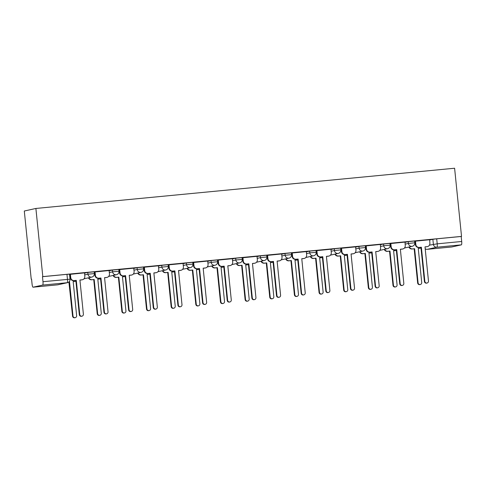 <?xml version="1.0" encoding="UTF-8"?>
<svg xmlns="http://www.w3.org/2000/svg" width="486" height="486" viewBox="0 0 486 486"><rect width="100%" height="100%" fill="white"/><g stroke="black" fill="none" stroke-linecap="round" stroke-linejoin="round"><path stroke-width="0.73" d="M94.169 271.796L87.778 272.427L87.96 274.207L94.351 273.575L94.169 271.796M118.821 269.426L112.43 270.058L112.606 271.838L118.997 271.206L118.821 269.426M143.467 267.057L137.076 267.689L137.259 269.469L143.649 268.837L143.467 267.057M168.12 264.694L161.723 265.326L161.905 267.1L168.296 266.468L168.12 264.694M192.766 262.325L186.375 262.956L186.557 264.73L192.948 264.098L192.766 262.325M217.418 259.955L211.021 260.587L211.203 262.367L217.594 261.735L217.418 259.955M242.064 257.586L235.674 258.218L235.856 259.998L242.247 259.366L242.064 257.586M266.711 255.223L260.32 255.855L260.502 257.629L266.893 256.997L266.711 255.223M291.363 252.854L284.972 253.485L285.148 255.259L291.545 254.628L291.363 252.854M316.009 250.484L309.618 251.116L309.801 252.896L316.192 252.264L316.009 250.484M340.662 248.115L334.271 248.747L334.447 250.527L340.838 249.895L340.662 248.115M365.308 245.752L358.917 246.384L359.099 248.158L365.49 247.526L365.308 245.752M389.96 243.383L383.569 244.015L383.746 245.788L390.137 245.157L389.96 243.383M414.607 241.013L408.216 241.645L408.398 243.425L414.789 242.793L414.607 241.013M429.448 245.151L437.212 243.832L461.7 241.481L461.19 236.475L461.53 236.396L42.811 276.619L35.891 208.458L24.3 211.015L31.226 279.177L31.566 279.146M461.53 236.396L454.604 168.235L35.891 208.458M31.226 279.177L31.56 279.104L32.07 284.11A3.25 0.686 -95.5 0 0 33.054 287.196A3.25 0.686 -95.5 0 0 33.072 287.19L42.634 285.082A3.25 0.686 -95.5 0 0 42.981 281.704L70.033 279.171L69.522 274.165L66.965 274.341L67.475 279.353A3.25 0.686 -95.5 0 1 67.129 282.731L42.634 285.082M42.811 276.619L42.476 276.698L42.981 281.704M429.575 240.005L432.862 239.276L433.372 244.288A3.25 3.171 -102.4 0 0 436.859 247.21L427.297 249.324L451.792 246.967L461.354 244.859L436.859 247.21A3.25 0.686 -95.5 0 0 437.212 243.832L436.701 238.826L432.862 239.276M451.792 246.967A3.25 0.686 84.5 0 1 451.773 246.973A3.25 0.686 84.5 0 1 451.755 246.973L427.285 249.324A3.25 3.171 -102.4 0 1 425.201 248.765M461.7 241.481A3.25 0.686 84.5 0 1 461.354 244.859M415.487 241.092L415.834 244.488A3.25 3.171 77.6 0 0 419.321 247.417L421.374 247.216L424.843 281.382A1.865 1.823 77.6 0 0 427.06 283.028A1.865 1.823 77.6 0 0 428.476 281.03L425.007 246.87L427.06 246.669A3.25 3.171 77.6 0 0 429.891 243.134L429.66 239.732L415.05 241.196M390.835 243.456L391.181 246.852A3.25 3.171 77.6 0 0 394.668 249.78L396.722 249.585L400.197 283.745A1.865 1.823 77.6 0 0 402.414 285.397A1.865 1.823 77.6 0 0 403.83 283.399L400.361 249.233L402.414 249.039A3.25 3.171 77.6 0 0 405.245 245.503L405.014 242.095L390.398 243.565M366.189 245.825L366.535 249.221A3.25 3.171 77.6 0 0 370.022 252.149L372.076 251.955L375.544 286.114A1.865 1.823 77.6 0 0 377.768 287.767A1.865 1.823 77.6 0 0 379.177 285.768L375.708 251.602L377.762 251.408A3.25 3.171 77.6 0 0 380.593 247.872L380.362 244.464L365.751 245.934M355.6 246.858L340.99 248.31L341.445 251.687A3.25 3.171 -102.4 0 0 344.932 254.615L347.429 254.318L350.898 288.484A1.865 1.823 77.6 0 0 353.115 290.13A1.865 1.823 77.6 0 0 354.531 288.131L351.062 253.971L353.115 253.771A3.25 3.171 77.6 0 0 355.946 250.241L355.6 246.845M330.954 249.227L316.337 250.679L316.793 254.056A3.25 3.171 -102.4 0 0 320.286 256.985L322.777 256.687L326.246 290.853A1.865 1.823 77.6 0 0 328.469 292.499A1.865 1.823 77.6 0 0 329.879 290.5L326.41 256.341L328.463 256.14A3.25 3.171 77.6 0 0 331.3 252.605L330.954 249.209M306.308 251.59L291.691 253.048L292.147 256.42A3.25 3.171 -102.4 0 0 295.634 259.348L298.131 259.056L301.599 293.216A1.865 1.823 77.6 0 0 303.817 294.868A1.865 1.823 77.6 0 0 305.232 292.87L301.763 258.704L303.817 258.509A3.25 3.171 77.6 0 0 306.648 254.974L306.302 251.578M281.655 253.959L267.039 255.411L267.5 258.789A3.25 3.171 -102.4 0 0 270.988 261.717L273.478 261.425L276.947 295.585A1.865 1.823 77.6 0 0 279.171 297.238A1.865 1.823 77.6 0 0 280.586 295.239L277.111 261.073L279.164 260.879A3.25 3.171 77.6 0 0 282.002 257.343L281.655 253.947M257.009 256.329L242.393 257.78L242.848 261.158A3.25 3.171 -102.4 0 0 246.335 264.086L248.832 263.789L252.301 297.954A1.865 1.823 77.6 0 0 254.518 299.601A1.865 1.823 77.6 0 0 255.934 297.602L252.465 263.442L254.518 263.242A3.25 3.171 77.6 0 0 257.349 259.712L257.003 256.316M232.357 258.698L217.74 260.15L218.202 263.527A3.25 3.171 -102.4 0 0 221.689 266.456L224.18 266.158L227.648 300.324A1.865 1.823 77.6 0 0 229.872 301.97A1.865 1.823 77.6 0 0 231.287 299.971L227.813 265.812L229.872 265.611A3.25 3.171 77.6 0 0 232.703 262.075L232.357 258.68M207.71 261.061L193.094 262.519L193.55 265.897A3.25 3.171 -102.4 0 0 197.037 268.819L199.533 268.527L203.002 302.687A1.865 1.823 77.6 0 0 205.22 304.339A1.865 1.823 77.6 0 0 206.635 302.341L203.166 268.175L205.22 267.98A3.25 3.171 77.6 0 0 208.051 264.445L207.71 261.049M183.058 263.43L168.442 264.882L168.903 268.26A3.25 3.171 -102.4 0 0 172.39 271.188L174.881 270.896L178.356 305.056A1.865 1.823 77.6 0 0 180.573 306.709A1.865 1.823 77.6 0 0 181.989 304.71L178.52 270.544L180.573 270.35A3.25 3.171 77.6 0 0 183.404 266.814L183.058 263.418M158.412 265.799L143.795 267.251L144.251 270.629A3.25 3.171 -102.4 0 0 147.738 273.557L150.235 273.26L153.704 307.425A1.865 1.823 77.6 0 0 155.921 309.072A1.865 1.823 77.6 0 0 157.336 307.079L153.868 272.913L155.921 272.719A3.25 3.171 77.6 0 0 158.752 269.183L158.412 265.787M133.759 268.169L119.149 269.621L119.605 272.998A3.25 3.171 -102.4 0 0 123.092 275.927L125.582 275.629L129.057 309.795A1.865 1.823 77.6 0 0 131.275 311.441A1.865 1.823 77.6 0 0 132.69 309.442L129.221 275.283L131.275 275.082A3.25 3.171 77.6 0 0 134.106 271.553L133.759 268.151M109.113 270.538L94.497 271.99L94.952 275.368A3.25 3.171 -102.4 0 0 98.445 278.29L100.936 277.998L104.405 312.164A1.865 1.823 77.6 0 0 106.628 313.81A1.865 1.823 77.6 0 0 108.038 311.812L104.569 277.652L106.622 277.451A3.25 3.171 77.6 0 0 109.459 273.916L109.113 270.52M70.397 274.238L70.743 277.634A3.25 3.171 77.6 0 0 74.23 280.562L76.29 280.367L79.759 314.527A1.865 1.823 77.6 0 0 81.976 316.179A1.865 1.823 77.6 0 0 83.392 314.181L79.923 280.015L81.976 279.821A3.25 3.171 77.6 0 0 84.807 276.285L84.576 272.877L69.96 274.347M84.491 273.156L87.778 272.427M109.137 270.787L112.43 270.058M133.79 268.418L137.076 267.689M158.436 266.049L161.723 265.326M183.088 263.679L186.375 262.956M207.735 261.316L211.021 260.587M232.381 258.947L235.674 258.218M257.033 256.578L260.32 255.855M281.68 254.208L284.972 253.485M306.332 251.845L309.618 251.116M330.978 249.476L334.271 248.747M355.63 247.107L358.917 246.384M380.277 244.737L383.569 244.015M404.929 242.374L408.216 241.645M415.123 241.967L414.71 242.01M42.476 276.698L66.965 274.341M461.19 236.475L436.701 238.826M390.477 244.337L390.058 244.373M365.83 246.706L365.411 246.742M341.178 249.069L340.759 249.111M316.532 251.438L316.113 251.481M291.879 253.807L291.46 253.844M267.233 256.177L266.814 256.213M242.581 258.54L242.168 258.582M217.935 260.909L217.515 260.952M193.282 263.278L192.869 263.315M168.636 265.648L168.217 265.684M143.99 268.011L143.57 268.053M119.337 270.38L118.918 270.423M94.691 272.749L94.272 272.792M70.039 275.119L69.62 275.155M421.374 247.216L418.877 247.508A3.25 3.171 -102.4 0 1 415.39 244.586L415.044 241.184M427.431 246.609L426.994 246.706A3.25 3.171 -102.4 0 1 426.623 246.767L425.013 246.918M427.06 283.028L426.623 283.125A1.865 1.823 -102.4 0 1 424.406 281.473L420.937 247.313M409.321 246.937A3.25 3.171 77.6 0 0 412.559 248.905L414.619 248.71L418.088 282.87A1.865 1.823 77.6 0 0 420.305 284.517A1.865 1.823 77.6 0 0 421.72 282.524L418.252 248.358L420.305 248.164A3.25 3.171 77.6 0 0 420.676 248.103L420.238 248.2A3.25 3.171 -102.4 0 1 419.868 248.261L418.258 248.413M420.676 248.103A3.25 3.171 77.6 0 0 421.004 248.012M420.305 284.517L419.868 284.614A1.865 1.823 -102.4 0 1 417.65 282.967L414.175 248.802L412.122 249.002A3.25 3.171 -102.4 0 1 408.884 247.034M414.175 248.802L414.619 248.71M396.722 249.585L394.231 249.877A3.25 3.171 -102.4 0 1 390.744 246.949L390.398 243.547M402.785 248.978L402.347 249.075A3.25 3.171 -102.4 0 1 401.971 249.136L400.367 249.288M402.414 285.397L401.977 285.495A1.865 1.823 -102.4 0 1 399.753 283.842L396.284 249.683M372.076 251.955L369.585 252.246A3.25 3.171 -102.4 0 1 366.092 249.318L365.745 245.916M378.138 251.347L377.695 251.444A3.25 3.171 -102.4 0 1 377.324 251.505L375.714 251.657M377.768 287.767L377.324 287.864A1.865 1.823 -102.4 0 1 375.107 286.211L371.638 252.052M384.669 249.306A3.25 3.171 77.6 0 0 387.913 251.274L389.966 251.074L393.435 285.239A1.865 1.823 77.6 0 0 395.659 286.886A1.865 1.823 77.6 0 0 397.074 284.887L393.599 250.727L395.653 250.527A3.25 3.171 77.6 0 0 396.029 250.472L395.586 250.569A3.25 3.171 -102.4 0 1 395.215 250.624L393.605 250.782M396.029 250.472A3.25 3.171 77.6 0 0 396.357 250.381M395.659 286.886L395.215 286.983A1.865 1.823 -102.4 0 1 392.998 285.337L389.529 251.171L387.476 251.371A3.25 3.171 -102.4 0 1 384.232 249.403M389.529 251.171L389.966 251.074M360.023 251.675A3.25 3.171 77.6 0 0 363.267 253.643L365.32 253.443L368.789 287.609A1.865 1.823 77.6 0 0 371.006 289.255A1.865 1.823 77.6 0 0 372.422 287.256L368.953 253.097L371.006 252.896A3.25 3.171 77.6 0 0 371.377 252.835L370.94 252.933A3.25 3.171 -102.4 0 1 370.569 252.993L368.959 253.145M371.377 252.835A3.25 3.171 77.6 0 0 371.705 252.744M371.006 289.255L370.569 289.352A1.865 1.823 -102.4 0 1 368.352 287.7L364.877 253.54L362.823 253.735A3.25 3.171 -102.4 0 1 359.585 251.772M364.877 253.54L365.32 253.443M341.537 248.194L341.883 251.59A3.25 3.171 77.6 0 0 345.37 254.518L347.429 254.318M353.486 253.716L353.049 253.814A3.25 3.171 -102.4 0 1 352.678 253.868L351.068 254.026M353.115 290.13L352.678 290.227A1.865 1.823 -102.4 0 1 350.455 288.581L346.986 254.415M316.89 250.563L317.237 253.959A3.25 3.171 77.6 0 0 320.724 256.887L322.777 256.687M328.84 256.079L328.396 256.177A3.25 3.171 -102.4 0 1 328.026 256.237L326.416 256.395M328.469 292.499L328.026 292.596A1.865 1.823 -102.4 0 1 325.808 290.95L322.34 256.784M292.244 252.927L292.584 256.329A3.25 3.171 77.6 0 0 296.071 259.251L298.131 259.056M304.187 258.449L303.75 258.546A3.25 3.171 -102.4 0 1 303.379 258.607L301.77 258.759M303.817 294.868L303.379 294.966A1.865 1.823 -102.4 0 1 301.162 293.313L297.687 259.153M335.37 254.044A3.25 3.171 77.6 0 0 338.614 256.007L340.668 255.812L344.137 289.972A1.865 1.823 77.6 0 0 346.36 291.624A1.865 1.823 77.6 0 0 347.776 289.626L344.301 255.46L346.36 255.265A3.25 3.171 77.6 0 0 346.731 255.205L346.287 255.302A3.25 3.171 -102.4 0 1 345.917 255.363L344.307 255.515M346.731 255.205A3.25 3.171 77.6 0 0 347.059 255.114M346.36 291.624L345.923 291.721A1.865 1.823 -102.4 0 1 343.699 290.069L340.23 255.909L338.177 256.104A3.25 3.171 -102.4 0 1 334.933 254.142M340.23 255.909L340.668 255.812M310.724 256.408A3.25 3.171 77.6 0 0 313.968 258.376L316.022 258.181L319.49 292.341A1.865 1.823 77.6 0 0 321.708 293.994A1.865 1.823 77.6 0 0 323.123 291.995L319.654 257.829L321.708 257.635A3.25 3.171 77.6 0 0 322.078 257.574L321.641 257.671A3.25 3.171 -102.4 0 1 321.27 257.732L319.66 257.884M322.078 257.574A3.25 3.171 77.6 0 0 322.406 257.483M321.708 293.994L321.27 294.091A1.865 1.823 -102.4 0 1 319.053 292.438L315.584 258.279L313.525 258.473A3.25 3.171 -102.4 0 1 310.287 256.505M315.584 258.279L316.022 258.181M286.078 258.777A3.25 3.171 77.6 0 0 289.316 260.745L291.369 260.545L294.844 294.71A1.865 1.823 77.6 0 0 297.061 296.357A1.865 1.823 77.6 0 0 298.477 294.358L295.008 260.198L297.061 259.998A3.25 3.171 77.6 0 0 297.432 259.943L296.995 260.04A3.25 3.171 -102.4 0 1 296.618 260.095L295.008 260.253M297.432 259.943A3.25 3.171 77.6 0 0 297.76 259.852M297.061 296.357L296.624 296.454A1.865 1.823 -102.4 0 1 294.401 294.808L290.932 260.642L288.878 260.842A3.25 3.171 -102.4 0 1 285.634 258.874M290.932 260.642L291.369 260.545M267.592 255.296L267.938 258.692A3.25 3.171 77.6 0 0 271.425 261.62L273.478 261.425M279.541 260.818L279.098 260.915A3.25 3.171 -102.4 0 1 278.727 260.976L277.117 261.128M279.171 297.238L278.727 297.335A1.865 1.823 -102.4 0 1 276.51 295.682L273.041 261.523M261.425 261.146A3.25 3.171 77.6 0 0 264.67 263.114L266.723 262.914L270.192 297.08A1.865 1.823 77.6 0 0 272.409 298.726A1.865 1.823 77.6 0 0 273.825 296.727L270.356 262.568L272.409 262.367A3.25 3.171 77.6 0 0 272.78 262.312L272.342 262.404A3.25 3.171 -102.4 0 1 271.972 262.464L270.362 262.622M272.78 262.312A3.25 3.171 77.6 0 0 273.114 262.215M272.409 298.726L271.972 298.823A1.865 1.823 -102.4 0 1 269.754 297.177L266.285 263.011L264.226 263.212A3.25 3.171 -102.4 0 1 260.988 261.243M266.285 263.011L266.723 262.914M242.945 257.665L243.286 261.061A3.25 3.171 77.6 0 0 246.779 263.989L248.832 263.789M254.889 263.187L254.451 263.284A3.25 3.171 -102.4 0 1 254.081 263.339L252.471 263.497M254.518 299.601L254.081 299.698A1.865 1.823 -102.4 0 1 251.863 298.052L248.389 263.886M236.779 263.515A3.25 3.171 77.6 0 0 240.017 265.478L242.071 265.283L245.545 299.443A1.865 1.823 77.6 0 0 247.763 301.095A1.865 1.823 77.6 0 0 249.178 299.097L245.709 264.931L247.763 264.736A3.25 3.171 77.6 0 0 248.133 264.676L247.696 264.773A3.25 3.171 -102.4 0 1 247.319 264.834L245.716 264.985M248.133 264.676A3.25 3.171 77.6 0 0 248.461 264.584M247.763 301.095L247.325 301.192A1.865 1.823 -102.4 0 1 245.102 299.54L241.633 265.38L239.58 265.575A3.25 3.171 -102.4 0 1 236.336 263.612M241.633 265.38L242.071 265.283M218.293 260.034L218.639 263.43A3.25 3.171 77.6 0 0 222.126 266.358L224.18 266.158M230.243 265.556L229.805 265.654A3.25 3.171 -102.4 0 1 229.428 265.708L227.819 265.866M229.872 301.97L229.435 302.067A1.865 1.823 -102.4 0 1 227.211 300.421L223.742 266.255M212.127 265.878A3.25 3.171 77.6 0 0 215.371 267.847L217.424 267.652L220.893 301.812A1.865 1.823 77.6 0 0 223.117 303.464A1.865 1.823 77.6 0 0 224.526 301.466L221.057 267.3L223.11 267.106A3.25 3.171 77.6 0 0 223.487 267.045L223.044 267.142A3.25 3.171 -102.4 0 1 222.673 267.203L221.063 267.355M223.487 267.045A3.25 3.171 77.6 0 0 223.815 266.954M223.117 303.464L222.673 303.562A1.865 1.823 -102.4 0 1 220.456 301.909L216.987 267.75L214.934 267.944A3.25 3.171 -102.4 0 1 211.689 265.976M216.987 267.75L217.424 267.652M193.647 262.404L193.987 265.799A3.25 3.171 77.6 0 0 197.48 268.722L199.533 268.527M205.59 267.92L205.153 268.017A3.25 3.171 -102.4 0 1 204.782 268.078L203.172 268.229M205.22 304.339L204.782 304.436A1.865 1.823 -102.4 0 1 202.565 302.784L199.096 268.624M187.481 268.248A3.25 3.171 77.6 0 0 190.719 270.216L192.778 270.016L196.247 304.181A1.865 1.823 77.6 0 0 198.464 305.828A1.865 1.823 77.6 0 0 199.88 303.829L196.411 269.669L198.464 269.469A3.25 3.171 77.6 0 0 198.835 269.414L198.397 269.511A3.25 3.171 -102.4 0 1 198.027 269.566L196.417 269.724M198.835 269.414A3.25 3.171 77.6 0 0 199.163 269.323M198.464 305.828L198.027 305.925A1.865 1.823 -102.4 0 1 195.803 304.279L192.335 270.113L190.281 270.313A3.25 3.171 -102.4 0 1 187.037 268.345M192.335 270.113L192.778 270.016M168.994 264.767L169.341 268.163A3.25 3.171 77.6 0 0 172.828 271.091L174.881 270.896M180.944 270.289L180.506 270.386A3.25 3.171 -102.4 0 1 180.13 270.447L178.52 270.599M180.573 306.709L180.136 306.806A1.865 1.823 -102.4 0 1 177.912 305.153L174.444 270.994M162.828 270.617A3.25 3.171 77.6 0 0 166.072 272.585L168.126 272.385L171.594 306.551A1.865 1.823 77.6 0 0 173.818 308.197A1.865 1.823 77.6 0 0 175.233 306.198L171.758 272.038L173.812 271.838A3.25 3.171 77.6 0 0 174.188 271.783L173.745 271.881A3.25 3.171 -102.4 0 1 173.374 271.935L171.765 272.093M174.188 271.783A3.25 3.171 77.6 0 0 174.517 271.686M173.818 308.197L173.374 308.294A1.865 1.823 -102.4 0 1 171.157 306.648L167.688 272.482L165.635 272.682A3.25 3.171 -102.4 0 1 162.391 270.714M167.688 272.482L168.126 272.385M144.348 267.136L144.694 270.532A3.25 3.171 77.6 0 0 148.181 273.46L150.235 273.26M156.292 272.658L155.854 272.755A3.25 3.171 -102.4 0 1 155.484 272.81L153.874 272.968M155.921 309.072L155.484 309.169A1.865 1.823 -102.4 0 1 153.266 307.523L149.797 273.357M138.182 272.986A3.25 3.171 77.6 0 0 141.426 274.948L143.479 274.754L146.948 308.914A1.865 1.823 77.6 0 0 149.166 310.566A1.865 1.823 77.6 0 0 150.581 308.567L147.112 274.402L149.166 274.207A3.25 3.171 77.6 0 0 149.536 274.147L149.099 274.244A3.25 3.171 -102.4 0 1 148.728 274.304L147.118 274.456M149.536 274.147A3.25 3.171 77.6 0 0 149.864 274.055M149.166 310.566L148.728 310.663A1.865 1.823 -102.4 0 1 146.511 309.011L143.036 274.851L140.983 275.046A3.25 3.171 -102.4 0 1 137.745 273.083M143.036 274.851L143.479 274.754M119.696 269.505L120.042 272.901A3.25 3.171 77.6 0 0 123.529 275.829L125.582 275.629M131.645 275.027L131.208 275.125A3.25 3.171 -102.4 0 1 130.837 275.179L129.227 275.337M131.275 311.441L130.837 311.538A1.865 1.823 -102.4 0 1 128.614 309.892L125.145 275.726M113.53 275.355A3.25 3.171 77.6 0 0 116.774 277.318L118.827 277.123L122.296 311.283A1.865 1.823 77.6 0 0 124.519 312.935A1.865 1.823 77.6 0 0 125.935 310.937L122.46 276.771L124.519 276.577A3.25 3.171 77.6 0 0 124.89 276.516L124.446 276.613A3.25 3.171 -102.4 0 1 124.076 276.674L122.466 276.826M124.89 276.516A3.25 3.171 77.6 0 0 125.218 276.425M124.519 312.935L124.076 313.033A1.865 1.823 -102.4 0 1 121.858 311.38L118.39 277.22L116.336 277.415A3.25 3.171 -102.4 0 1 113.092 275.447M118.39 277.22L118.827 277.123M95.049 271.874L95.396 275.27A3.25 3.171 77.6 0 0 98.883 278.192L100.936 277.998M106.999 277.391L106.556 277.488A3.25 3.171 -102.4 0 1 106.185 277.549L104.575 277.7M106.628 313.81L106.185 313.907A1.865 1.823 -102.4 0 1 103.968 312.255L100.499 278.095M88.883 277.719A3.25 3.171 77.6 0 0 92.127 279.687L94.181 279.486L97.65 313.652A1.865 1.823 77.6 0 0 99.867 315.299A1.865 1.823 77.6 0 0 101.282 313.306L97.814 279.14L99.867 278.946A3.25 3.171 77.6 0 0 100.238 278.885L99.8 278.982A3.25 3.171 -102.4 0 1 99.43 279.037L97.82 279.195M100.238 278.885A3.25 3.171 77.6 0 0 100.566 278.794M99.867 315.299L99.43 315.396A1.865 1.823 -102.4 0 1 97.212 313.749L93.737 279.584L91.684 279.784A3.25 3.171 -102.4 0 1 88.446 277.816M93.737 279.584L94.181 279.486M76.29 280.367L73.793 280.659A3.25 3.171 -102.4 0 1 70.306 277.731L69.96 274.329M82.347 279.76L81.909 279.857A3.25 3.171 -102.4 0 1 81.539 279.918L79.929 280.07M81.976 316.179L81.539 316.277A1.865 1.823 -102.4 0 1 79.315 314.624L75.846 280.465M68.976 281.91L69.528 281.856L73.003 316.022A1.865 1.823 77.6 0 0 75.221 317.668A1.865 1.823 77.6 0 0 76.636 315.669L73.167 281.509L75.221 281.309A3.25 3.171 77.6 0 0 75.591 281.254L75.154 281.351A3.25 3.171 -102.4 0 1 74.777 281.406L73.167 281.564M75.591 281.254A3.25 3.171 77.6 0 0 75.919 281.163M75.221 317.668L74.783 317.765A1.865 1.823 -102.4 0 1 72.56 316.119L68.903 281.971M69.091 281.953L69.528 281.856M33.072 287.19L57.567 284.839L67.129 282.731A3.25 3.171 77.6 0 0 67.499 282.67A3.25 3.25 0 0 0 70.033 279.171M84.667 274.93L87.96 274.207A3.25 3.171 77.6 0 0 91.447 277.129A3.25 3.171 -102.4 0 0 91.818 277.075A3.25 3.25 0 0 0 94.351 273.575M109.32 272.561L112.606 271.838A3.25 3.171 77.6 0 0 116.093 274.766A3.25 3.171 -102.4 0 0 116.47 274.705A3.25 3.25 0 0 0 118.997 271.206M133.966 270.192L137.259 269.469A3.25 3.171 77.6 0 0 140.746 272.397A3.25 3.171 -102.4 0 0 141.116 272.336A3.25 3.25 0 0 0 143.649 268.837M158.618 267.829L161.905 267.1A3.25 3.171 77.6 0 0 165.392 270.028A3.25 3.171 -102.4 0 0 165.769 269.967A3.25 3.25 0 0 0 168.296 266.468M183.265 265.459L186.557 264.73A3.25 3.171 77.6 0 0 190.044 267.658A3.25 3.171 -102.4 0 0 190.415 267.604A3.25 3.25 0 0 0 192.948 264.098M207.917 263.09L211.203 262.367A3.25 3.171 77.6 0 0 214.691 265.289A3.25 3.171 -102.4 0 0 215.061 265.235A3.25 3.25 0 0 0 217.594 261.735M232.563 260.721L235.856 259.998A3.25 3.171 77.6 0 0 239.343 262.926A3.25 3.171 -102.4 0 0 239.713 262.865A3.25 3.25 0 0 0 242.247 259.366M257.216 258.358L260.502 257.629A3.25 3.171 77.6 0 0 263.989 260.557A3.25 3.171 -102.4 0 0 264.36 260.496A3.25 3.25 0 0 0 266.893 256.997M281.862 255.988L285.148 255.259A3.25 3.171 77.6 0 0 288.641 258.188A3.25 3.171 -102.4 0 0 289.012 258.133A3.25 3.25 0 0 0 291.545 254.628M306.508 253.619L309.801 252.896A3.25 3.171 77.6 0 0 313.288 255.818A3.25 3.171 -102.4 0 0 313.658 255.764A3.25 3.25 0 0 0 316.192 252.264M331.16 251.25L334.447 250.527A3.25 3.171 77.6 0 0 337.94 253.455A3.25 3.171 -102.4 0 0 338.311 253.394A3.25 3.25 0 0 0 340.838 249.895M355.807 248.887L359.099 248.158A3.25 3.171 77.6 0 0 362.586 251.086A3.25 3.171 -102.4 0 0 362.957 251.025A3.25 3.25 0 0 0 365.49 247.526M380.459 246.517L383.746 245.788A3.25 3.171 77.6 0 0 387.233 248.717A3.25 3.171 -102.4 0 0 387.609 248.656A3.25 3.25 0 0 0 390.137 245.157M405.105 244.148L408.398 243.425A3.25 3.171 77.6 0 0 411.885 246.347A3.25 3.171 -102.4 0 0 412.256 246.293A3.25 3.25 0 0 0 414.789 242.793M33.054 287.196L57.548 284.845A3.25 3.25 0 0 0 57.937 284.784A3.25 3.171 77.6 0 1 57.567 284.839A3.25 0.686 84.5 0 1 57.548 284.845A3.25 0.686 84.5 0 1 57.53 284.845M427.297 249.324A3.25 0.686 84.5 0 1 427.285 249.324A3.25 3.25 0 0 1 425.207 248.82M419.321 247.417L418.877 247.508M415.834 244.488L415.39 244.586M427.06 246.669L426.623 246.767M424.843 281.382L424.406 281.473M419.868 248.261L420.305 248.164M412.122 249.002L412.559 248.905M417.65 282.967L418.088 282.87M394.668 249.78L394.231 249.877M391.181 246.852L390.744 246.949M402.414 249.039L401.971 249.136M400.197 283.745L399.753 283.842M370.022 252.149L369.585 252.246M366.535 249.221L366.092 249.318M377.762 251.408L377.324 251.505M375.544 286.114L375.107 286.211M395.215 250.624L395.653 250.527M387.476 251.371L387.913 251.274M392.998 285.337L393.435 285.239M370.569 252.993L371.006 252.896M362.823 253.735L363.267 253.643M368.352 287.7L368.789 287.609M345.37 254.518L344.932 254.615M341.883 251.59L341.445 251.687M353.115 253.771L352.678 253.868M350.898 288.484L350.455 288.581M320.724 256.887L320.286 256.985M317.237 253.959L316.793 254.056M328.463 256.14L328.026 256.237M326.246 290.853L325.808 290.95M296.071 259.251L295.634 259.348M292.584 256.329L292.147 256.42M303.817 258.509L303.379 258.607M301.599 293.216L301.162 293.313M345.917 255.363L346.36 255.265M338.177 256.104L338.614 256.007M343.699 290.069L344.137 289.972M321.27 257.732L321.708 257.635M313.525 258.473L313.968 258.376M319.053 292.438L319.49 292.341M296.618 260.095L297.061 259.998M288.878 260.842L289.316 260.745M294.401 294.808L294.844 294.71M271.425 261.62L270.988 261.717M267.938 258.692L267.5 258.789M279.164 260.879L278.727 260.976M276.947 295.585L276.51 295.682M271.972 262.464L272.409 262.367M264.226 263.212L264.67 263.114M269.754 297.177L270.192 297.08M246.779 263.989L246.335 264.086M243.286 261.061L242.848 261.158M254.518 263.242L254.081 263.339M252.301 297.954L251.863 298.052M247.319 264.834L247.763 264.736M239.58 265.575L240.017 265.478M245.102 299.54L245.545 299.443M222.126 266.358L221.689 266.456M218.639 263.43L218.202 263.527M229.872 265.611L229.428 265.708M227.648 300.324L227.211 300.421M222.673 267.203L223.11 267.106M214.934 267.944L215.371 267.847M220.456 301.909L220.893 301.812M197.48 268.722L197.037 268.819M193.987 265.799L193.55 265.897M205.22 267.98L204.782 268.078M203.002 302.687L202.565 302.784M198.027 269.566L198.464 269.469M190.281 270.313L190.719 270.216M195.803 304.279L196.247 304.181M172.828 271.091L172.39 271.188M169.341 268.163L168.903 268.26M180.573 270.35L180.13 270.447M178.356 305.056L177.912 305.153M173.374 271.935L173.812 271.838M165.635 272.682L166.072 272.585M171.157 306.648L171.594 306.551M148.181 273.46L147.738 273.557M144.694 270.532L144.251 270.629M155.921 272.719L155.484 272.81M153.704 307.425L153.266 307.523M148.728 274.304L149.166 274.207M140.983 275.046L141.426 274.948M146.511 309.011L146.948 308.914M123.529 275.829L123.092 275.927M120.042 272.901L119.605 272.998M131.275 275.082L130.837 275.179M129.057 309.795L128.614 309.892M124.076 276.674L124.519 276.577M116.336 277.415L116.774 277.318M121.858 311.38L122.296 311.283M98.883 278.192L98.445 278.29M95.396 275.27L94.952 275.368M106.622 277.451L106.185 277.549M104.405 312.164L103.968 312.255M99.43 279.037L99.867 278.946M91.684 279.784L92.127 279.687M97.212 313.749L97.65 313.652M74.23 280.562L73.793 280.659M70.743 277.634L70.306 277.731M81.976 279.821L81.539 279.918M79.759 314.527L79.315 314.624M74.777 281.406L75.221 281.309M72.56 316.119L73.003 316.022M412.256 246.293L404.431 248.018M387.609 248.656L379.785 250.387M362.957 251.025L355.132 252.75M338.311 253.394L330.486 255.12M313.658 255.764L305.834 257.489M289.012 258.133L281.187 259.858M264.36 260.496L256.535 262.227M239.713 262.865L231.889 264.591M215.061 265.235L207.236 266.96M190.415 267.604L182.59 269.329M165.769 269.967L157.944 271.698M141.116 272.336L133.292 274.061M116.47 274.705L108.645 276.431M91.818 277.075L83.993 278.8M57.937 284.784L67.499 282.67"/></g></svg>
